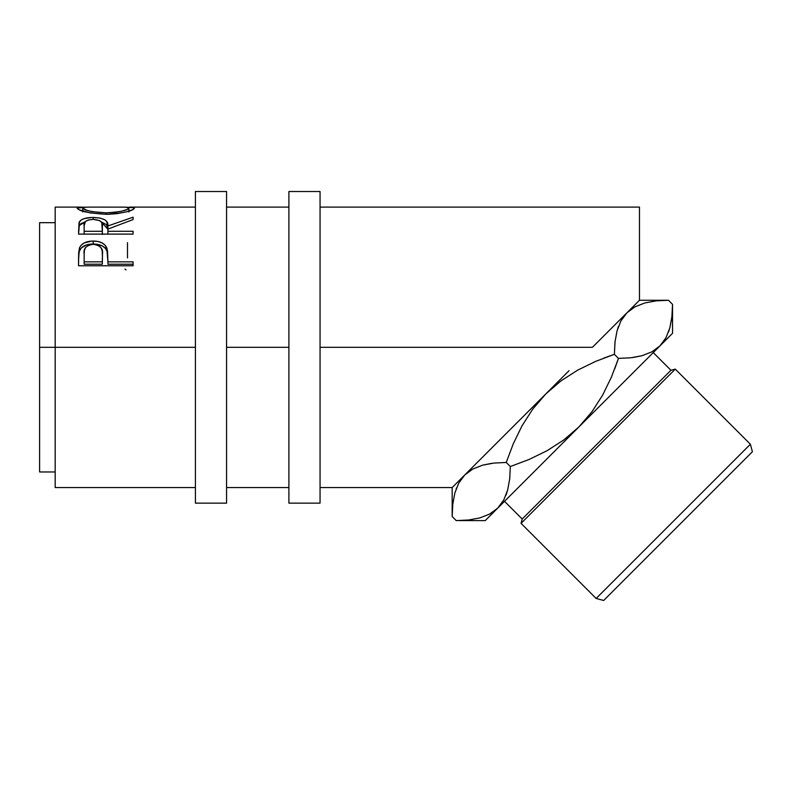 <?xml version="1.0" encoding="UTF-8"?>
<svg xmlns="http://www.w3.org/2000/svg" width="792" height="792" viewBox="0 0 792 792"><rect width="100%" height="100%" fill="white"/><g stroke="black" fill="none" stroke-linecap="round" stroke-linejoin="round"><path stroke-width="1.19" d="M195.406 503.138L226.571 503.138L226.571 191.515L195.406 191.515L195.406 503.138L195.406 347.322L55.183 347.322L195.406 347.322L195.406 191.515L226.571 191.515L226.571 347.322L288.902 347.322L288.902 503.138L320.057 503.138L320.057 191.515L288.902 191.515L288.902 503.138L320.057 503.138L320.057 191.515L288.902 191.515L288.902 347.322L226.571 347.322L226.571 503.138L195.406 503.138M671.774 317.83L669.864 327.809L666.013 337.679L659.974 345.857L651.945 351.816L642.064 355.707L630.749 357.796L618.453 358.4L614.642 369.082L618.453 358.4L614.374 354.331L618.453 358.4L630.719 357.796L618.453 358.4L611.404 377.131L602.682 395.04L591.931 411.781L578.873 426.957L563.825 439.926L547.015 450.737L528.967 459.518L510.315 466.538L509.711 478.804L507.662 490.01L503.801 499.881L497.772 508.058L489.733 514.018L479.863 517.918L468.547 519.997L456.251 520.611L452.173 516.533L452.786 504.266L454.826 493.06L458.687 483.189L464.716 475.012L452.173 487.555L452.173 516.533L452.786 504.266L454.826 493.06L458.687 483.189L464.716 475.012L472.755 469.052L482.635 465.151L493.951 463.072L506.246 462.459L513.266 443.827L522.057 425.759L532.818 409.009L545.827 393.911L561.023 380.833L577.734 370.102L595.673 361.37L614.374 354.331L614.988 342.035L617.037 330.848L620.888 320.978L626.927 312.8L620.928 320.908L626.927 312.8L634.956 306.851L644.837 302.95L656.152 300.871L668.448 300.257L672.527 304.336L671.913 316.602L669.864 327.809L666.013 337.679L659.974 345.857L672.527 333.313L672.527 304.336L668.448 300.257L665.686 300.287M596.138 598.465L603.662 600.484L752.4 451.747L750.38 444.223L596.138 598.465L750.38 444.223L675.279 369.122L670.933 370.28L522.195 519.017L521.037 523.363L675.279 369.122L521.037 523.363L596.138 598.465L521.037 523.363L522.195 519.017L670.933 370.28L653.242 352.588L670.933 370.28L675.279 369.122L750.38 444.223L752.4 451.747L603.662 600.484L596.138 598.465M603.702 358.132L614.374 354.331L603.702 358.132M504.504 501.326L522.195 519.017L504.504 501.326M55.183 487.555L55.183 207.098L55.183 347.322L39.6 347.322L39.6 222.681L39.6 347.322L55.183 347.322L55.183 487.555L195.406 487.555M604.385 335.343L592.406 347.322L320.057 347.322L592.406 347.322L639.471 300.257L639.471 207.098L320.057 207.098M77.279 208.474L77.626 207.544L79.141 207.207L85.972 207.167L77.151 208.108C78.913 211.157 88.546 213.226 106.059 214.305L90.06 212.909L79.349 209.84L77.279 208.474M108.87 214.266L106.059 214.305C123.512 213.147 132.987 211.068 134.482 208.058L132.472 209.761L126.274 211.88L117.048 213.652L108.87 214.266M134.363 207.751L125.72 207.157L134.363 207.751M133.086 234.105L78.556 234.105L79.022 222.7L81.061 220.067L84.209 218.602L91.941 217.463L99.822 218.018L104.93 219.849L106.465 221.166L107.92 225.958L133.086 217.196L133.086 219.562L107.92 229.096L107.92 231.284L133.086 231.284L133.086 234.105L133.086 231.284L107.92 231.284L107.92 234.105L107.92 229.096L133.086 219.562L133.086 217.196L107.92 225.958C108.623 220.661 103.703 217.83 93.139 217.453C85.853 217.483 81.239 218.998 79.299 221.998L78.556 234.105L133.086 234.105M78.556 259.816L79.141 251.668L81.21 248.005L86.368 244.956L94.545 244.035L102.148 245.827L105.267 248.203L107.019 251.213L107.92 261.241L107.019 248.47C105.059 243.57 100.445 241.095 93.179 241.055L93.179 244.005L93.179 241.055C86.071 241.115 81.467 243.481 79.368 248.163L78.556 257.321L79.368 250.915C81.467 246.361 86.071 244.065 93.179 244.005C100.495 244.065 105.108 246.46 107.019 251.213L107.92 261.845L133.086 261.845L133.086 265.775L78.556 265.775L78.685 252.529L79.695 247.361L81.21 245.173L84.378 242.857L92.011 241.075L97.911 241.471L102.148 242.926L105.267 245.362L107.534 250.886L107.92 261.845L133.086 261.845L133.086 265.775L133.086 264.221L107.92 264.221L133.086 264.221M617.72 328.531L618.433 326.472M671.913 316.602L672.527 304.336L672.527 333.313L578.873 426.957L591.931 411.781L602.682 395.04L611.404 377.131L618.453 358.4L630.749 357.796L641.995 355.727M615.077 341.233L614.374 354.331L595.673 361.37L577.734 370.102L561.023 380.833L545.827 393.911L464.716 475.012L472.755 469.052L482.635 465.151L493.951 463.072L506.246 462.459L493.97 463.072L506.246 462.459L513.266 443.827L522.057 425.759L532.818 409.009L545.827 393.911L569.032 370.696L452.173 487.555L452.173 516.533L456.251 520.611L468.547 519.997L479.863 517.918L489.733 514.018L497.772 508.058L503.732 500.029L497.772 508.058L485.229 520.611L497.772 508.058L503.801 499.881L507.662 490.01L509.711 478.823L510.315 466.538L506.246 462.459L510.315 466.538L528.967 459.518L547.015 450.737L563.825 439.926L578.873 426.957L497.772 508.058L659.974 345.857L665.973 337.748L659.974 345.857L651.945 351.816L642.064 355.707L630.749 357.796M669.181 330.135L668.537 332.006M464.716 475.012L458.726 483.12L464.716 475.012M456.519 487.912L456.162 488.862M452.786 504.237L452.925 503.039M505.979 495.158L507.642 490.08M493.97 463.072L482.704 465.132L491.792 463.33M592.406 347.322L639.471 300.257L639.471 207.098M39.6 471.973L39.6 347.322L39.6 471.973L55.183 471.973M124.948 269.072L126.057 269.914M127.492 257.935L127.492 242.629M106.039 212.83L106.039 214.305L106.039 212.83C91.793 212.018 84.031 210.434 82.744 208.078L82.744 211.949L82.744 208.078L86.635 210.226L92.446 211.672L106.039 212.83L114.959 212.345L122.364 211.009L127.284 209.415L128.888 208.078C127.779 210.415 120.166 211.999 106.039 212.83M128.888 211.949L128.888 208.078L128.888 211.949M128.829 207.87L125.195 207.138L89.1 207.098L84.457 207.296L82.744 208.078M78.556 231.333L79.299 221.998L79.299 225.472L84.991 221.948L81.061 223.601L79.299 225.472L78.556 234.105M93.139 219.374L93.139 217.453L93.139 219.374M101.435 221.968L107.92 229.324L107.92 225.958L107.92 229.324L106.465 224.671L101.435 221.968M102.396 229.353L102.326 234.511L102.396 225.968L102.326 234.511L102.326 231.284L84.15 231.284L84.15 234.105L84.15 231.284L102.326 231.284L101.772 222.493L99.624 220.582L93.129 219.374C100.307 219.958 103.396 222.166 102.396 225.977M84.15 225.859L84.15 231.284L84.15 225.859C83.12 222.106 86.11 219.948 93.129 219.374L88.605 219.929L85.457 221.443L84.15 225.859M107.92 261.845L107.92 264.221L107.92 261.845M78.556 257.321L78.556 265.775L133.086 265.775M102.326 264.221L84.15 264.221L102.326 264.221L102.445 257.053L102.326 264.221M102.445 254.45L102.445 257.034L102.218 250.925L101.01 247.609L97.792 245.173L93.199 244.312L88.734 245.164L85.536 247.49L84.358 250.708L84.15 254.163C83.19 248.549 86.209 245.273 93.199 244.312C100.327 245.322 103.406 248.708 102.445 254.48L102.445 257.004M102.445 254.48L102.326 261.845L84.15 261.845L84.15 264.221L84.15 261.845L102.326 261.845L102.445 254.48M84.15 254.163L84.15 261.845L84.15 254.163M632.897 357.529L641.985 355.727M506.266 494.396L507.642 490.07M509.612 479.635L509.702 478.853M485.229 520.611L459.013 520.582M459.974 520.562L468.517 519.997M614.988 342.055L617.037 330.848L620.888 320.978L626.927 312.8L634.956 306.851L644.837 302.95L656.152 300.871L668.448 300.257L639.471 300.257M664.716 300.307L656.182 300.871M39.6 222.681L55.183 222.681M288.902 207.098L226.571 207.098M195.406 207.098L129.601 207.098M55.183 207.098L82.19 207.098M226.571 487.555L288.902 487.555M320.057 487.555L452.173 487.555"/></g></svg>
